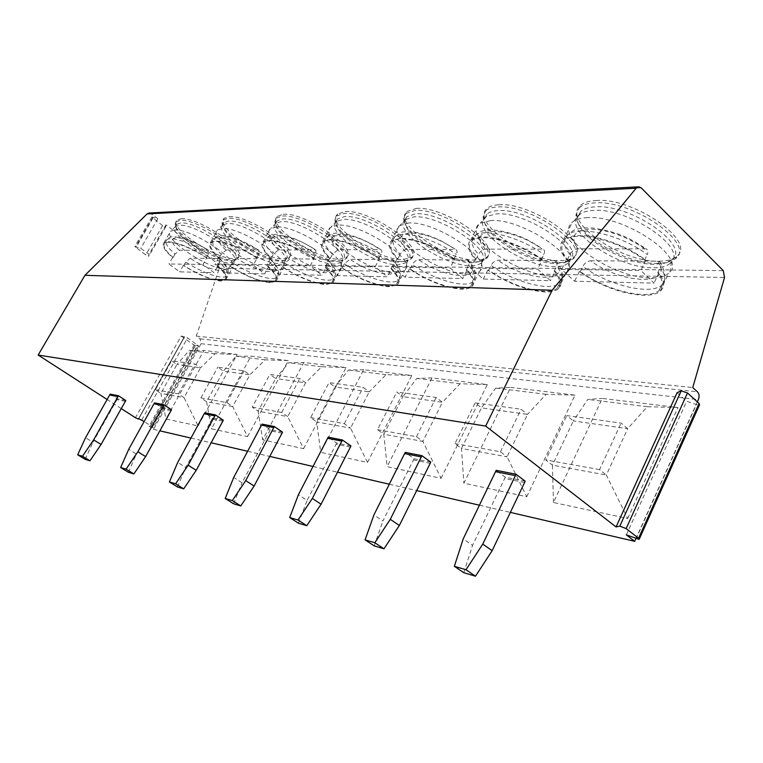 <?xml version="1.0" encoding="UTF-8"?>
<svg xmlns="http://www.w3.org/2000/svg" width="763" height="763" viewBox="0 0 763 763"><rect width="100%" height="100%" fill="white"/><g stroke="black" fill="none" stroke-linecap="round" stroke-linejoin="round"><path stroke-width="0.57" stroke-dasharray="3.81 2.86" d="M181.165 336.035L195.175 345.849L194.307 344.828L198.59 346.011L187.603 337.895L181.165 336.035L135.423 417.714M149.157 213.02L151.017 213.65L157.855 218.781L151.875 217.045L162.605 225.657L165.705 226.84L165.962 224.866L218.17 264.046L219.343 268.28L196.253 336.121L200.144 338.867L201.06 343.693L153.497 429.359L149.033 426.202L153.229 427.681L152.266 426.775L144.197 421.567M165.962 224.866L148.985 254.327L140.754 248.328L134.803 246.478L145.714 254.956L148.814 256.177L148.985 254.327M157.855 218.781L140.754 248.328M121.288 408.615L107.202 399.535M153.497 429.359L159.877 430.837M191.017 438.086L211.141 442.769M247.689 451.276L269.787 456.417M313.078 466.489L337.542 472.183M389.359 484.238L416.693 490.599M479.488 505.211L510.39 512.402M525.211 481.205L505.287 477.18L496.179 470.332M430.79 462.13L414.042 458.754L405.229 452.373M350.961 446.012L336.674 443.122L328.176 437.161M282.568 432.192L270.245 429.703L262.062 424.114M223.33 420.232L212.591 418.057L204.713 412.793M171.513 409.76L162.071 407.852L154.498 402.874M125.809 400.537L117.445 398.839L110.158 394.118M596.027 200.516C633.967 197.15 697.849 242.205 676.495 256.444C672.651 259.649 666.652 261.242 658.498 261.213C620.243 262.214 561.349 220.784 580.538 205.419C583.781 202.51 588.941 200.879 596.027 200.516M498.859 204.799C531.439 201.785 592.298 244.541 573.967 256.845C571.039 259.363 566.394 260.612 560.013 260.593C526.985 261.585 470.38 221.995 486.88 208.642C489.36 206.353 493.356 205.066 498.859 204.799M416.255 208.433C444.514 205.724 502.731 246.354 486.813 257.064C484.543 259.086 480.871 260.088 475.797 260.069C447.013 261.041 392.487 223.178 406.813 211.494L416.255 208.433M345.172 211.561C369.902 209.11 425.754 247.784 411.791 257.179L402.95 259.611C377.656 260.555 325.057 224.322 337.608 214.041L345.172 211.561M283.359 214.279C305.162 212.047 358.868 248.929 346.516 257.217L339.325 259.21C316.931 260.126 266.115 225.419 277.217 216.311L283.359 214.279M229.11 216.673C248.471 214.622 300.202 249.844 289.196 257.198L283.264 258.857C263.321 259.744 214.165 226.458 224.055 218.352L229.11 216.673M181.117 218.781C198.409 216.892 248.318 250.598 238.447 257.16L233.497 258.543C215.633 259.401 168.041 227.45 176.902 220.192L181.117 218.781M196.253 336.121L692.756 387.566M697.353 401.882L635.875 538.649M627.73 518.497L677.983 407.537L602.265 398.42L553.461 502.493L627.73 518.497L606.327 475.034L627.691 428.682L573.318 420.938L587.796 399.411L602.265 398.42M526.756 496.742L574.987 395.139L510.638 387.394L463.866 483.189L526.756 496.742L507.061 456.827L527.519 414.414L481.472 407.852L495.673 388.109L510.638 387.394M441.09 478.287L487.309 384.581L431.963 377.914L387.146 466.66L441.09 478.287L422.855 441.396L442.435 402.282L402.931 396.655L416.779 378.429L431.963 377.914M367.499 462.426L411.782 375.491L363.665 369.693L320.727 452.345L367.499 462.426L350.522 428.129L369.254 391.858L334.995 386.975L348.462 370.045L363.665 369.693M303.598 448.663L346.04 367.575L303.827 362.492L262.653 439.841L303.598 448.663L287.718 416.617L305.648 382.797L275.653 378.524L288.71 362.721L303.827 362.492M247.594 436.589L288.3 360.622L250.96 356.13L211.446 428.806L247.594 436.589L232.677 406.526L249.844 374.843L223.378 371.066L236.025 356.254L250.96 356.13M198.103 425.926L237.179 354.471L203.921 350.465L165.962 419.001L198.103 425.926L184.036 397.609L200.507 367.814L176.968 364.456L189.224 350.513L203.921 350.465M677.115 392.659L686.69 401.233L696.409 404.533L699.537 404.8M626.328 534.863L686.69 401.233M677.983 407.537L647.243 406.708L627.691 428.682L621.092 423.122L566.795 415.587L573.318 420.938L552.431 465.144L545.755 459.936L566.795 415.587M553.461 502.493L552.431 465.144L606.327 475.034L599.575 469.617L621.092 423.122M647.243 406.708L587.796 399.411M599.575 469.617L545.755 459.936M574.987 395.139L546.089 394.299L527.519 414.414L521.072 409.245L475.111 402.874L481.472 407.852L461.481 448.472L454.996 443.608L475.111 402.874M454.996 443.608L500.471 451.791L507.061 456.827L461.481 448.472L463.866 483.189M500.471 451.791L521.072 409.245M546.089 394.299L495.673 388.109M487.309 384.581L460.07 383.741L442.435 402.282L436.159 397.466L396.76 392.001L402.931 396.655L383.808 434.233L377.523 429.674L396.76 392.001M377.523 429.674L416.464 436.684L422.855 441.396L383.808 434.233L387.146 466.66M416.464 436.684L436.159 397.466M460.07 383.741L416.779 378.429M411.782 375.491L386.03 374.662L369.254 391.858L363.169 387.337L329.015 382.606L334.995 386.975L316.702 421.929L310.617 417.647L329.015 382.606M310.617 417.647L344.332 423.703L350.522 428.129L316.702 421.929L320.727 452.345M344.332 423.703L363.169 387.337M386.03 374.662L348.462 370.045M346.04 367.575L321.643 366.755L305.648 382.797L299.764 378.543L269.873 374.404L275.653 378.524L258.132 411.19L252.257 407.146L269.873 374.404M252.257 407.146L281.738 412.449L287.718 416.617L258.132 411.19L262.653 439.841M281.738 412.449L299.764 378.543M321.643 366.755L288.71 362.721M288.3 360.622L265.114 359.821L249.844 374.843L244.16 370.837L217.789 367.175L223.378 371.066L206.582 401.739L200.907 397.914L217.789 367.175M200.907 397.914L226.907 402.587L232.677 406.526L206.582 401.739L211.446 428.806M226.907 402.587L244.16 370.837M265.114 359.821L236.025 356.254M237.179 354.471L215.099 353.689L200.507 367.814L195.013 364.018L171.57 360.765L176.968 364.456L160.85 393.355L155.375 389.721L171.57 360.765M155.375 389.721L178.466 393.87L184.036 397.609L160.85 393.355L165.962 419.001M178.466 393.87L195.013 364.018M215.099 353.689L189.224 350.513M579.394 207.736C582.636 204.837 587.796 203.225 594.873 202.882C632.794 199.582 696.724 244.627 675.398 258.781L666.805 262.653L657.42 263.502C624.907 264.093 573.347 233.173 576.084 214.422L580.538 205.419M670.133 263.388C666.528 266.373 660.872 267.823 653.166 267.765C616.933 268.519 560.805 229.186 578.945 214.908L580.605 213.659C583.714 211.713 588.063 210.626 593.652 210.397C627.892 207.641 686.996 247.26 671.488 261.976L670.133 263.388L671.774 259.868C691.917 246.497 631.354 203.874 595.388 206.859C588.645 207.164 583.743 208.68 580.662 211.418L577.524 217.693C574.854 235.414 623.953 264.856 654.797 264.313L666.805 262.653M671.774 259.868L663.686 263.512M587.644 217.636C581.768 217.837 577.21 218.943 573.967 220.965L572.269 222.224C553.328 237.007 612.536 278.323 650.667 277.856C658.803 277.99 664.764 276.511 668.56 273.431L669.952 272C686.338 256.816 623.686 214.947 587.644 217.636M645.775 260.088L644.63 260.088C619.308 240.44 574.73 230.006 564.83 240.498C560.061 245.095 560.91 251.485 567.395 259.658L566.394 259.658C559.613 251.189 558.688 244.57 563.609 239.811C566.756 237.112 571.849 235.691 578.879 235.548C597.143 234.985 627.339 245.934 645.775 260.088L640.834 270.522L654.034 283.111L574.615 281.232L561.606 269.425L640.834 270.522M658.898 272.744L657.754 272.725C663.266 280.536 663.676 286.478 658.974 290.56C647.634 300.851 604.792 289.978 580.338 271.533L579.327 271.514C599.804 285.658 620.853 293.574 642.475 295.262C650.581 295.51 656.514 294.156 660.253 291.199C665.107 286.974 664.659 280.822 658.898 272.744L654.034 283.111M590.629 260.774L657.468 261.194L659.566 261.747C661.159 262.93 661.407 264.771 660.31 267.279C665.794 275.119 666.185 281.108 661.464 285.238C650.076 295.653 607.234 284.904 582.818 266.421C584.687 263.044 587.3 261.165 590.629 260.774C621.931 284.513 675.579 286.411 657.468 261.194M657.754 272.725L660.31 267.279M579.327 271.514L574.615 281.232M580.338 271.533L582.818 266.421M567.395 259.658L569.904 254.527C571.821 251.113 574.434 249.205 577.744 248.795L646.099 248.852C631.373 239.315 619.661 231.885 592.46 228.003C576.447 227.202 572.574 230.283 567.414 235.233C577.372 224.627 621.959 234.937 647.224 254.604C648.426 251.847 648.045 249.921 646.099 248.852M644.63 260.088L647.224 254.604M566.394 259.658L561.606 269.425M485.783 210.779C488.263 208.499 492.249 207.231 497.753 206.964C530.314 204.026 591.22 246.764 572.918 258.991L566.251 262.052L558.974 262.71C530.552 263.34 480.814 232.963 483.237 216.139L486.88 208.642M568.006 263.187C565.259 265.534 560.881 266.678 554.863 266.63C523.59 267.403 469.665 229.825 485.249 217.417L486.536 216.425L496.618 213.878C526.117 211.399 582.407 249.253 569.045 262.071L568.006 263.187L569.589 259.954C586.871 248.395 529.16 207.946 498.277 210.617C493.041 210.855 489.245 212.047 486.889 214.203L484.486 219.229C482.121 235.128 529.474 264.046 556.427 263.445L566.251 262.052M569.589 259.954L563.313 262.825M490.838 220.536L480.27 223.13L478.954 224.141C462.693 236.988 519.584 276.454 552.488 275.929C558.84 276.034 563.466 274.88 566.346 272.448L567.424 271.313C581.52 258.104 521.873 218.104 490.838 220.536M542.302 259.525L541.339 259.525C517.829 241.976 479.793 232.21 471.782 240.994C467.671 245.171 469.083 251.227 476.026 259.162L475.177 259.162C467.929 250.941 466.422 244.665 470.666 240.345C473.07 238.218 476.999 237.102 482.454 236.997C497.838 236.511 524.772 246.554 542.302 259.525L537.572 269.091L550.495 280.66L483.275 279.067L470.599 268.166L537.572 269.091M555.168 271.142L554.205 271.132C560.309 278.753 561.31 284.427 557.228 288.156C548.149 296.759 511.42 286.726 488.644 270.121L487.795 270.112C507.157 283.168 526.098 290.455 544.62 291.962C550.953 292.162 555.54 291.094 558.373 288.767C562.598 284.904 561.53 279.029 555.168 271.142L550.495 280.66M487.795 270.112L483.275 279.067M488.644 270.121L491.029 265.41C492.803 262.291 495.111 260.555 497.972 260.193L554.596 260.545L556.189 260.965L557.228 262.31L556.656 266.134C562.732 273.783 563.714 279.496 559.613 283.273C550.485 291.981 513.757 282.033 491.029 265.41M554.205 271.132L556.656 266.134M541.339 259.525L543.828 254.499C545.011 251.904 544.763 250.13 543.103 249.167L485.392 249.148C482.559 249.52 480.242 251.285 478.43 254.432C471.515 246.459 470.122 240.364 474.262 236.139C482.321 227.26 520.356 236.921 543.828 254.499M476.026 259.162L478.43 254.432M475.177 259.162L470.599 268.166M405.773 213.478L415.196 210.445C443.437 207.794 501.692 248.404 485.802 259.058L480.547 261.509L474.805 262.024C449.769 262.691 401.643 232.953 403.789 217.827L406.813 211.494M481.195 262.911C479.069 264.79 475.616 265.705 470.828 265.667C443.58 266.44 391.648 230.512 405.182 219.658L414.137 216.835C439.803 214.584 493.642 250.779 482.016 262.014L481.195 262.911L482.712 259.925C497.724 249.854 442.511 211.408 415.721 213.821L406.755 216.673L404.876 220.755C402.797 235.042 448.587 263.34 472.326 262.71L480.547 261.509M482.712 259.925L477.762 262.224M408.596 222.996L399.23 225.877C385.115 237.112 439.908 274.852 468.568 274.289C473.623 274.375 477.266 273.45 479.507 271.504L480.347 270.588C492.612 259.01 435.568 220.793 408.596 222.996M454.662 259.048L453.842 259.048C431.944 243.206 398.915 234.069 392.325 241.509C388.777 245.304 390.627 251.056 397.885 258.743L397.161 258.733C389.588 250.779 387.633 244.837 391.305 240.898L400.585 238.228C416.827 238.962 434.853 245.905 454.662 259.048L450.132 267.88L462.721 278.581L405.077 277.207L392.773 267.088L450.132 267.88M467.194 269.787L466.374 269.778C472.898 277.188 474.386 282.606 470.819 286.02C463.418 293.297 431.4 283.989 410.151 268.91L409.407 268.9C427.757 281.032 444.953 287.785 461.014 289.148C466.05 289.301 469.665 288.452 471.868 286.583C475.549 283.063 473.995 277.465 467.194 269.787L462.721 278.581M409.407 268.9L405.077 277.207M410.151 268.91L412.421 264.542C414.099 261.652 416.178 260.03 418.658 259.697L467.242 260.002L468.482 260.317L468.72 265.162C475.225 272.601 476.684 278.047 473.108 281.499C465.668 288.862 433.651 279.63 412.421 264.542M466.374 269.778L468.72 265.162M453.842 259.048L456.226 254.403C457.39 251.962 457.247 250.312 455.807 249.453L406.441 249.444C403.989 249.797 401.901 251.428 400.194 254.346C392.955 246.63 391.123 240.85 394.7 237.007C401.328 229.482 434.357 238.542 456.226 254.403M397.885 258.743L400.194 254.346M397.161 258.733L392.773 267.088M336.607 215.891L344.161 213.43C368.872 211.036 424.762 249.692 410.828 259.029L406.612 261.022L401.996 261.442C379.793 262.129 333.164 233.077 335.043 219.448L337.608 214.041M406.488 262.596L398.162 264.828C374.223 265.591 324.141 231.218 335.997 221.661L343.169 219.382C365.677 217.321 417.351 251.952 407.137 261.862L407.938 259.811C421.1 250.989 368.119 214.384 344.685 216.568L337.494 218.886L336.016 222.224C334.184 235.09 378.553 262.72 399.602 262.081L406.612 261.022M407.938 259.811L403.97 261.68M337.847 225.114L330.35 227.441C317.99 237.331 370.837 273.45 396.016 272.868L404.791 270.607L405.458 269.864C416.226 259.658 361.5 223.101 337.847 225.114M379.488 258.638L378.782 258.638C358.305 244.208 329.206 235.643 323.722 242.014C320.632 245.486 322.835 250.941 330.303 258.371L329.673 258.371C321.891 250.674 319.583 245.037 322.768 241.442L330.188 239.277C344.342 239.983 360.775 246.43 379.488 258.638L375.148 266.84L387.356 276.788L337.389 275.605L325.477 266.153L375.148 266.84M391.638 268.624L390.933 268.614C397.761 275.805 399.621 280.965 396.493 284.094C390.379 290.331 362.082 281.652 342.177 267.861L341.538 267.851C358.953 279.182 374.7 285.467 388.768 286.716L397.466 284.637C400.689 281.404 398.744 276.072 391.638 268.624L387.356 276.788M341.538 267.851L337.389 275.605M342.177 267.861L344.361 263.788L350.007 259.267L392.144 259.534L393.136 259.782L393.183 264.322C399.993 271.542 401.824 276.731 398.687 279.897C392.535 286.201 364.237 277.589 344.361 263.788M390.933 268.614L393.183 264.322M378.782 258.638L381.052 254.327C382.187 252.019 382.129 250.474 380.88 249.701L338.171 249.711L332.515 254.279C325.057 246.821 322.883 241.337 325.992 237.827C331.504 231.38 360.622 239.887 381.052 254.327M330.303 258.371L332.515 254.279M329.673 258.371L325.477 266.153M276.254 218.046L282.396 216.034C304.179 213.84 357.914 250.712 345.591 258.943L342.167 260.584L338.4 260.927C318.6 261.623 273.335 233.306 275.004 220.993L277.217 216.311M341.481 262.262L334.709 264.093C313.526 264.847 265.152 231.923 275.624 223.464L281.452 221.594C301.347 219.706 351.047 252.877 342.005 261.661L342.873 259.658C354.509 251.876 303.569 216.969 282.901 218.962L277.064 220.86L275.882 223.626C274.26 235.242 317.322 262.176 336.082 261.518L342.167 260.584M342.873 259.658L339.649 261.204M276.349 226.964L270.255 228.862C259.344 237.627 310.388 272.229 332.658 271.628L340.336 269.158C349.874 260.116 297.246 225.104 276.349 226.964M314.28 258.285L313.669 258.285C294.47 245.057 268.509 236.997 263.893 242.52C261.204 245.686 263.664 250.865 271.266 258.056L270.712 258.047C262.796 250.617 260.231 245.257 262.997 241.976L269.024 240.202C281.471 240.86 296.559 246.888 314.28 258.285L310.131 265.944L321.948 275.243L278.218 274.203L266.697 265.343L310.131 265.944M326.049 267.613L325.429 267.603C332.468 274.575 334.623 279.496 331.876 282.367C326.755 287.765 301.452 279.649 282.749 266.945L282.186 266.936C298.762 277.57 313.269 283.445 325.706 284.589L332.782 282.882C335.615 279.916 333.364 274.823 326.049 267.613L321.948 275.243M282.186 266.936L278.218 274.203M282.749 266.945L284.847 263.13L289.997 258.895L326.898 259.124L327.689 259.325L327.585 263.597C334.604 270.588 336.741 275.538 333.984 278.447C328.815 283.903 303.512 275.844 284.847 263.13M325.429 267.603L327.585 263.597M313.669 258.285L315.844 254.26L315.863 249.921L315.195 249.797L278.543 249.93L273.383 254.213C265.801 247.012 263.359 241.804 266.068 238.59C270.712 233.011 296.683 241.013 315.844 254.26M271.266 258.056L273.383 254.213M270.712 258.047L266.697 265.343M223.13 219.982L228.185 218.313C247.527 216.301 299.287 251.513 288.309 258.829L285.486 260.193L282.377 260.469C264.618 261.165 220.65 233.602 222.119 222.453L224.055 218.352M284.399 261.938L278.81 263.454C259.954 264.189 213.173 232.61 222.5 225.085L227.298 223.53C244.99 221.795 292.897 253.593 284.828 261.423L285.734 259.487C296.111 252.572 247.031 219.229 228.69 221.07L223.874 222.634L222.92 224.951C221.489 235.471 263.311 261.69 280.145 261.032L285.486 260.193M285.734 259.487L283.083 260.765M222.395 228.576L217.388 230.159C207.67 237.951 257.036 271.132 276.864 270.531L283.187 268.481C291.685 260.421 240.974 226.859 222.395 228.576M257.188 257.98L256.654 257.97C238.6 245.762 215.204 238.17 211.265 242.987C208.919 245.905 211.58 250.827 219.258 257.77L218.762 257.77C210.788 250.588 208.003 245.495 210.426 242.472L215.385 241.003C226.43 241.633 240.364 247.288 257.188 257.98L253.221 265.152L264.647 273.879L226.048 272.963L214.908 264.627L253.221 265.152M268.576 266.726L268.032 266.716C275.205 273.469 277.579 278.171 275.166 280.813C270.817 285.524 247.975 277.904 230.359 266.144L229.863 266.134C245.657 276.139 259.096 281.661 270.188 282.72L276.015 281.299C278.505 278.571 276.025 273.717 268.576 266.726L264.647 273.879M229.863 266.134L226.048 272.963M230.359 266.144L232.362 262.548L237.102 258.562L269.673 258.762L270.331 258.924L270.102 262.958C277.255 269.73 279.611 274.461 277.179 277.131C272.801 281.89 249.959 274.318 232.362 262.548M268.032 266.716L270.102 262.958M256.654 257.97L258.743 254.203L258.915 250.111L258.361 250.016L226.029 250.13L221.28 254.165C213.63 247.202 210.979 242.252 213.354 239.305C217.312 234.432 240.707 241.976 258.743 254.203M219.258 257.77L221.28 254.165M218.762 257.77L214.908 264.627M176.024 221.728L180.23 220.326C197.503 218.476 247.45 252.171 237.589 258.695L232.648 260.069C216.635 260.765 173.888 233.945 175.194 223.807L176.902 220.192M233.869 261.604L229.205 262.882C212.324 263.597 167.03 233.287 175.395 226.544L179.391 225.247C195.214 223.635 241.47 254.165 234.222 261.184L235.157 259.306C244.465 253.135 197.112 221.232 180.717 222.93L176.72 224.236L175.938 226.191C174.66 235.748 215.319 261.251 230.483 260.593L235.242 259.83M235.157 259.306L232.944 260.374M174.679 230.006L170.511 231.323C161.804 238.304 209.587 270.159 227.345 269.568L232.61 267.842C240.25 260.622 191.294 228.414 174.679 230.006M206.792 257.703L206.315 257.703C189.281 246.363 168.013 239.191 164.627 243.435C162.567 246.115 165.39 250.817 173.087 257.522L172.648 257.512C164.646 250.579 161.708 245.724 163.835 242.949L167.955 241.718C177.836 242.319 190.779 247.651 206.792 257.703L202.987 264.456L214.022 272.677L179.706 271.866L168.947 263.988L202.987 264.456M217.798 265.944L217.312 265.944C224.56 272.477 227.116 276.969 224.99 279.411C221.26 283.55 200.459 276.378 183.816 265.419L183.368 265.419C198.456 274.871 210.969 280.078 220.927 281.061L225.781 279.868C227.984 277.351 225.323 272.706 217.798 265.944L214.022 272.677M183.368 265.419L179.706 271.866M183.816 265.419L185.743 262.033L190.121 258.266L219.086 258.447L219.63 258.581L219.296 262.405C226.525 268.957 229.072 273.469 226.916 275.939C223.168 280.126 202.367 272.992 185.743 262.033M217.312 265.944L219.296 262.405M206.315 257.703L208.318 254.146L208.146 250.207L179.41 250.312L175.032 254.108C167.355 247.393 164.55 242.672 166.63 239.963C170.035 235.672 191.303 242.796 208.318 254.146M173.087 257.522L175.032 254.108M172.648 257.512L168.947 263.988M505.287 477.18L472.555 545.354L463.227 538.859M463.799 572.698L472.555 545.354M414.042 458.754L382.921 521.015L373.918 514.939M374.185 545.869L382.921 521.015M336.674 443.122L307.069 500.423L298.409 494.72M298.447 523.199L307.069 500.423M270.245 429.703L242.052 482.769L233.736 477.4M233.612 503.79L242.052 482.769M212.591 418.057L185.714 467.471L177.722 462.397M177.474 486.985L185.714 467.471M162.071 407.852L136.405 454.09L128.737 449.283M128.394 472.287L136.405 454.09M117.445 398.839L92.905 442.273L85.532 437.714M85.122 459.336L92.905 442.273M195.175 345.849L149.996 427.099M138.828 418.591L184.312 337.256M184.474 336.617L138.618 418.591L184.436 336.674M141.746 419.993L187.603 337.895M152.266 426.775L197.712 344.99M152.171 427.394L197.493 345.83M150.082 426.488L195.395 345.019M151.017 213.65L641.216 187.879M218.17 264.046L723.276 270.655M152.905 217.112L135.824 246.583M165.752 226.735L148.852 256.072M162.605 225.657L145.714 254.956M152.81 218.323L135.776 247.717M219.343 268.28L724.526 277.484M200.144 338.867L697.468 391.839M201.06 343.693L698.383 399.593M636.084 538.735L696.409 404.533M577.744 248.795C569.913 236.959 573.824 230.369 589.475 229.024C607.567 229.606 625.889 236.11 644.439 248.538M569.904 254.527C563.456 246.315 562.627 239.878 567.414 235.233L564.83 240.498M554.596 260.545C573.518 283.731 527.882 282.119 497.972 260.193M485.392 249.148C464.343 226.449 508.845 224.866 541.816 248.929M467.242 260.002C486.527 281.461 447.242 280.078 418.658 259.697M406.441 249.444C385.525 228.414 423.532 227.05 454.796 249.263M392.144 259.534C411.505 279.506 377.332 278.295 350.007 259.267M338.171 249.711C317.542 230.102 350.37 228.929 380.069 249.549M326.898 259.124C346.154 277.799 316.14 276.74 289.997 258.895M278.543 249.93C258.295 231.58 286.945 230.55 315.195 249.797M269.673 258.762C288.7 276.301 262.138 275.367 237.102 258.562M226.029 250.13C206.21 232.877 231.427 231.971 258.361 250.016M219.086 258.447C237.798 274.976 214.136 274.146 190.121 258.266M179.41 250.312C160.058 234.031 182.433 233.23 208.146 250.207M524.629 482.521L504.705 478.477M430.237 463.341L413.489 459.936M350.427 447.118L336.149 444.209M282.062 433.222L269.749 430.714M222.844 421.186L212.114 419.001M171.055 410.656L161.613 408.739M125.38 401.367L117.016 399.669M184.284 337.313L138.532 419.106M198.59 346.011L153.229 427.681M194.307 344.828L149.033 426.202M165.705 226.84L148.814 256.177M151.875 217.045L134.803 246.478M675.398 258.781L676.495 256.444M577.524 217.693L576.084 214.422M578.945 214.908L580.662 211.418M580.605 213.659L573.967 220.965M671.488 261.976L669.952 272M660.253 291.199L668.56 273.431M659.566 261.747C665.784 271.237 666.423 279.067 661.464 285.238L658.974 290.56M563.609 239.811L572.269 222.224M572.918 258.991L573.967 256.845M484.486 219.229L483.237 216.139M485.249 217.417L486.889 214.203M486.536 216.425L480.27 223.13M569.045 262.071L567.424 271.313M558.373 288.767L566.346 272.448M557.228 288.156L559.613 283.273C564.296 278.133 563.161 270.693 556.189 260.965M471.782 240.994L474.262 236.139L480.652 231.485C485.726 230.168 486.021 229.358 498.21 230.455C522.455 235.386 529.608 240.87 543.103 249.167M470.666 240.345L478.954 224.141M485.802 259.058L486.813 257.064M404.876 220.755L403.789 217.827M405.182 219.658L406.755 216.673M406.193 218.857L400.27 225.066M482.016 262.014L480.347 270.588M471.868 286.583L479.507 271.504M470.819 286.02L473.108 281.499C475.645 275.5 478.096 272.362 468.492 260.317M392.325 241.509L394.7 237.007C402.406 231.714 398.296 231.027 416.55 232.438C432.306 236.215 433.823 237.684 441.806 241.222L455.807 249.453M391.305 240.898L399.23 225.877M410.828 259.029L411.791 257.179M336.016 222.224L335.043 219.448M335.997 221.661L337.494 218.886M336.807 221.012L331.18 226.783M407.137 261.862L405.458 269.864M397.466 284.637L404.791 270.607M396.493 284.094L398.687 279.897C400.718 271.542 404.047 274.804 393.136 259.782M323.722 242.014L325.992 237.827C330.207 232.896 337.284 231.752 347.222 234.394C358.4 237.169 369.616 242.272 380.88 249.701M322.768 241.442L330.35 227.441M345.591 258.943L346.516 257.217M275.882 223.626L275.004 220.993M275.624 223.464L277.064 220.86M276.282 222.93L270.932 228.318M342.005 261.661L340.336 269.158M332.782 282.882L339.802 269.768M331.876 282.367L333.984 278.447C335.548 275.138 336.016 272.811 335.377 271.447C336.235 270.398 333.669 266.354 327.689 259.325M263.893 242.52L266.068 238.59C268.729 235.595 271.781 234.222 275.214 234.489L290.207 237.207C297.179 239.468 305.734 243.702 315.863 249.921M262.997 241.976L270.255 228.862M288.309 258.829L289.196 257.198M222.92 224.951L222.119 222.453M222.5 225.085L223.874 222.634M223.034 224.637L217.932 229.701M284.828 261.423L283.187 268.481M276.015 281.299L282.749 268.996M275.166 280.813L277.179 277.131C278.6 273.888 278.991 271.752 278.352 270.722C277.942 269.425 278.199 266.831 270.331 258.924M211.265 242.987L213.354 239.305C216.158 236.606 218.476 235.405 220.307 235.71C223.473 235.757 223.616 234.947 234.909 238.19L258.905 250.111M210.426 242.472L217.388 230.159M237.589 258.695L238.447 257.16M175.938 226.191L175.194 223.807M175.395 226.544L176.72 224.236M175.843 226.172L170.969 230.951M234.222 261.184L232.61 267.842M225.781 279.868L232.248 268.271M224.99 279.411L226.916 275.939C228.204 272.83 228.528 270.836 227.879 269.93C227.46 268.776 227.765 266.411 219.63 258.581M164.627 243.435L166.63 239.963C169.148 237.331 171.685 236.225 174.26 236.644L186.458 239.201C192.266 241.194 199.648 244.885 208.604 250.293M163.835 242.949L170.511 231.323"/><path stroke-width="1.14" d="M107.202 399.535L38.15 355.053L84.951 275.3L147.078 213.907L149.157 213.02L638.507 186.821M144.197 421.567L138.618 418.591L138.532 419.106L135.423 417.714L121.288 408.615M38.15 355.053L485.659 426.069L552.145 290.245L636.142 188.223L638.869 186.801L641.216 187.879L723.276 270.655L724.526 277.484L692.756 387.566L697.468 391.839C699.232 393.861 699.537 396.445 698.383 399.593L697.353 401.882M510.39 512.402L634.673 541.32L626.328 534.863L639.136 539.365L638.555 538.258L626.127 528.597L619.823 526.117L616.084 526.947L485.659 426.069M159.877 430.837L191.017 438.086M211.141 442.769L247.689 451.276M269.787 456.417L313.078 466.489M337.542 472.183L389.359 484.238M416.693 490.599L479.488 505.211M492.154 550.676L525.211 481.205L516.046 474.252L496.179 470.332L463.227 538.859L454.347 566.299L463.799 572.698L475.483 576.199L492.154 550.676L482.769 544.086L516.046 474.252M399.364 525.478L430.79 462.13L421.92 455.673L405.229 452.373L373.918 514.939L365.067 539.87L374.185 545.869L383.98 548.807L399.364 525.478L390.294 519.326L421.92 455.673M321.061 504.219L350.961 446.012L342.396 439.974L328.176 437.161L298.409 494.72L289.692 517.562L298.447 523.199L306.783 525.688L321.061 504.219L312.334 498.449L342.396 439.974M254.108 486.041L282.568 432.192L274.327 426.536L262.062 424.114L233.736 477.4L225.199 498.468L233.612 503.79L240.784 505.936L254.108 486.041L245.724 480.614L274.327 426.536M196.196 470.323L223.33 420.232L215.395 414.9L204.713 412.793L177.722 462.397L169.405 481.958L177.474 486.985L183.711 488.845L196.196 470.323L188.146 465.192L215.395 414.9M145.619 456.589L171.513 409.76L163.883 404.724L154.498 402.874L128.737 449.283L120.649 467.519L128.394 472.287L133.868 473.928L145.619 456.589L137.884 451.734L163.883 404.724M101.059 444.486L125.809 400.537L118.465 395.759L110.158 394.118L85.532 437.714L77.683 454.805L85.122 459.336L89.967 460.785L101.059 444.486L93.63 439.879L118.465 395.759M84.951 275.3L552.145 290.245M635.875 538.649L634.673 541.32M616.084 526.947L677.115 392.659L681.197 390.856L687.482 392.974L699.099 403.446L699.537 404.8L639.28 539.05M482.769 544.086L465.993 569.742L475.483 576.199M465.993 569.742L454.347 566.299M390.294 519.326L374.824 542.751L383.98 548.807M374.824 542.751L365.067 539.87M312.334 498.449L297.98 520.013L306.783 525.688M297.98 520.013L289.692 517.562M245.724 480.614L232.333 500.576L240.784 505.936M232.333 500.576L225.199 498.468M188.146 465.192L175.595 483.79L183.711 488.845M175.595 483.79L169.405 481.958M137.884 451.734L126.086 469.131L133.868 473.928M126.086 469.131L120.649 467.519M93.63 439.879L82.49 456.226L89.967 460.785M82.49 456.226L77.683 454.805M147.078 213.907L636.142 188.223M638.555 538.258L699.099 403.446M626.127 528.597L687.482 392.974M619.823 526.117L681.197 390.856M515.54 475.645L495.673 471.696M421.443 456.942L404.752 453.623M341.938 441.138L327.728 438.315M273.888 427.614L261.633 425.172M214.985 415.902L204.303 413.784M163.492 405.668L154.107 403.808M118.093 396.646L109.786 394.996"/></g></svg>
